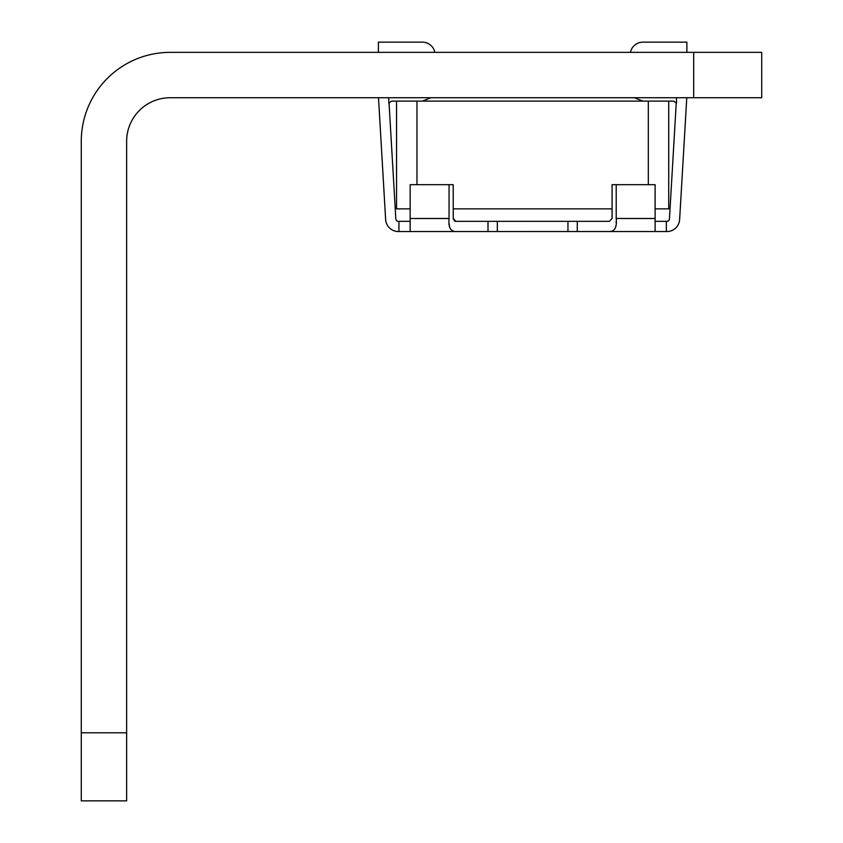 <?xml version="1.0" encoding="UTF-8"?>
<svg xmlns="http://www.w3.org/2000/svg" width="843" height="843" viewBox="0 0 843 843"><rect width="100%" height="100%" fill="white"/><g stroke="black" fill="none" stroke-linecap="round" stroke-linejoin="round"><path stroke-width="1.26" d="M81.276 732.809L81.276 141.266A88.915 88.915 0 0 1 170.191 52.361L761.724 52.361L761.724 97.725L170.191 97.725A43.551 43.551 0 0 0 126.64 141.266L126.64 800.85L81.276 800.85L81.276 732.809L126.64 732.809M616.159 221.604L616.128 222.626M615.685 226.619L615.485 227.441M613.019 230.856L611.375 231.393M609.974 231.53L455.852 231.54C450.489 231.477 448.223 227.136 449.066 218.495L449.066 184.67L453.197 184.67L453.249 219.117M609.426 221.33L612.081 218.495L609.426 221.33L455.852 221.33L453.197 218.495M454.145 220.771L455.368 221.298M449.235 223.911L449.393 225.45M612.081 218.495L612.081 184.67L616.212 184.67L616.212 218.495C617.055 227.136 614.789 231.477 609.426 231.54L655.116 231.54L655.116 184.67L616.212 184.67M630.427 52.361A12.761 12.761 0 0 1 642.924 42.15L686.876 42.15L686.876 52.361M449.066 184.67L410.162 184.67L410.162 231.54L398.381 231.54A12.761 12.761 0 0 1 385.641 219.528L378.507 97.725M410.162 208.864L396.547 208.864L396.547 101.118M655.116 208.864L668.731 208.864L668.731 101.118M676.507 97.725L676.507 103.162L673.641 101.118L391.637 101.118L388.771 103.162L388.771 97.725M612.081 208.864L453.197 208.864M642.924 101.118L634.252 97.725M431.026 97.725L422.354 101.118M389.129 103.162A2.55 2.55 0 0 0 389.087 103.826L395.831 218.927A2.55 2.55 0 0 0 398.381 221.33L410.162 221.33M655.116 221.33L666.908 221.33A2.55 2.55 0 0 0 669.447 218.927L676.191 103.826A2.55 2.55 0 0 0 676.149 103.162M686.771 97.725L679.637 219.528A12.761 12.761 0 0 1 666.908 231.54L609.426 231.54M410.162 231.54L455.852 231.54M378.402 52.361L378.402 42.15L422.354 42.15A12.761 12.761 0 0 1 434.851 52.361M693.684 52.361L693.684 97.725M488.002 231.54L488.002 221.33M577.276 231.54L577.276 221.33M648.32 184.67L648.32 101.118M416.969 184.67L416.969 101.118M398.929 231.54L398.929 221.33M666.349 231.54L666.349 221.33M410.162 218.495L449.066 218.495M567.961 231.54L567.961 221.33M497.317 231.54L497.317 221.33M616.212 218.495L655.116 218.495"/></g></svg>
